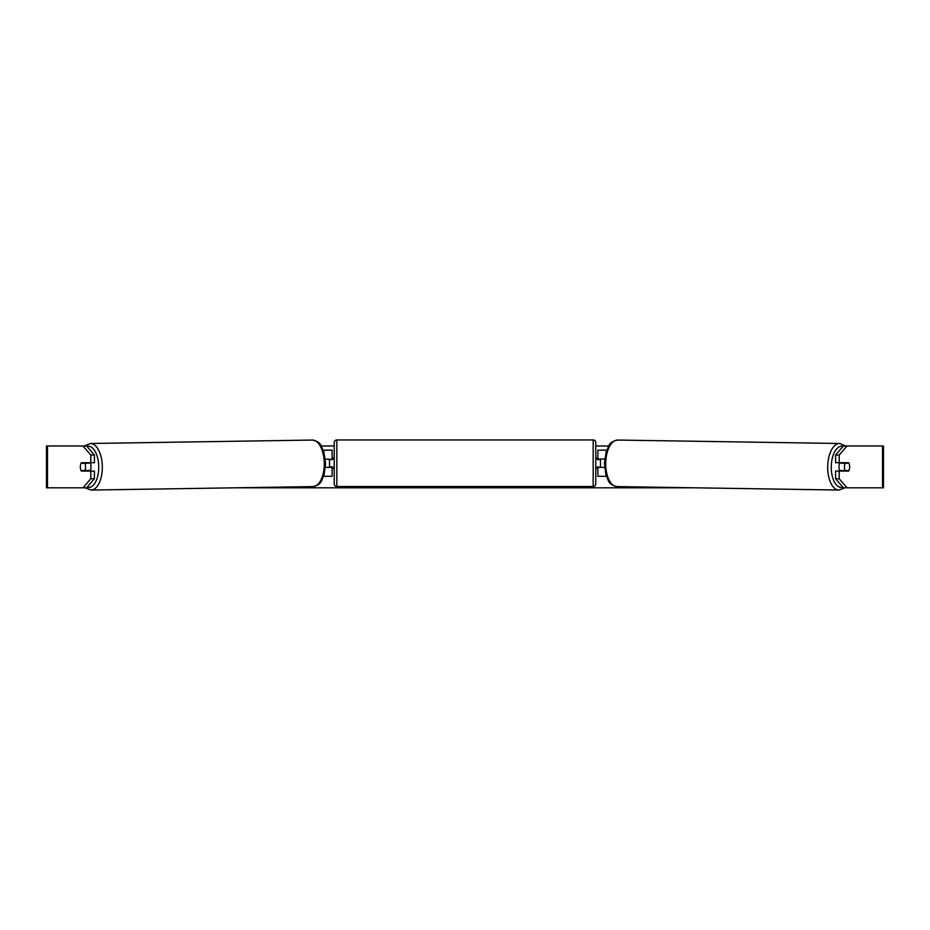 <?xml version="1.0" encoding="UTF-8"?>
<svg xmlns="http://www.w3.org/2000/svg" width="930" height="930" viewBox="0 0 930 930"><rect width="100%" height="100%" fill="white"/><g stroke="black" fill="none" stroke-linecap="round" stroke-linejoin="round"><path stroke-width="1.4" d="M606.732 450.155L597.874 450.155L597.874 459.048L604.674 459.048M606.383 476.311L597.874 476.311L597.874 466.895M600.489 467.418L597.351 466.895L597.351 468.464L595.781 468.464M600.489 466.895L600.489 459.048M604.558 467.418L597.874 467.418M840.034 471.08A5.231 2.616 -89.1 0 1 838.976 466.802A5.231 2.616 -89.1 0 1 840.023 462.71M844.417 466.895A5.231 2.616 -89.1 0 1 845.207 463.233L848.916 463.233A5.231 2.616 -89.1 0 1 849.648 466.895A5.231 2.616 -89.1 0 1 848.858 470.557L845.114 470.557A5.231 2.616 -89.1 0 1 844.417 466.895M841.394 462.71A5.231 2.616 -89.1 0 0 841.127 463.163L845.207 463.233M844.614 462.71A5.231 2.616 -89.1 0 1 844.859 463.163L845.265 463.175M841.383 471.08A5.231 2.616 -89.1 0 1 841.046 470.487L845.114 470.557M841.127 463.163L844.859 463.163M80.503 465.058A5.231 2.616 -90 0 0 80.329 466.895A5.231 2.616 -90 0 0 81.375 471.08L94.418 471.08L94.418 478.752L86.571 487.82L46.5 487.82L46.5 445.97L86.571 445.97L94.418 455.026L90.791 455.026L82.944 445.97M321.222 445.97L334.219 445.97M595.781 445.97L608.778 445.97M234.86 487.82L695.14 487.82M847.056 487.82L843.429 487.82L835.582 478.752L839.209 478.752L847.056 487.82L883.5 487.82L883.5 445.97L847.056 445.97L839.209 455.026L835.582 455.026L835.582 462.71L848.625 462.71A5.231 2.616 -90 0 1 848.916 463.233M849.497 465.058A5.231 2.616 -90 0 1 848.625 471.08L839.209 471.08L839.209 478.752M839.209 462.71L839.209 455.026M835.582 478.752L835.582 471.08L839.209 471.08M835.582 455.026L843.429 445.97L847.056 445.97M94.418 455.026L94.418 462.71L90.791 462.71L90.791 455.026M82.944 487.82L90.791 478.752L90.791 471.08M90.791 478.752L94.418 478.752M90.791 462.71L81.375 462.71A5.231 2.616 -90 0 0 81.084 463.233A5.231 2.616 -90.9 0 0 80.352 466.895A5.231 2.616 -90.9 0 0 81.142 470.557L84.886 470.557A5.231 2.616 -90.9 0 0 85.583 466.895A5.231 2.616 -90.9 0 0 84.793 463.233L81.084 463.233M46.5 487.82L46.5 445.97M332.126 459.571L325.326 459.048M332.126 459.048L332.126 450.155L323.268 450.155M323.617 476.311L332.126 476.311L332.126 466.895M329.511 467.418L329.511 459.048M325.442 467.418L332.126 467.418M336.834 439.948A2.616 2.616 0 0 0 334.219 442.564L334.219 483.891A2.616 2.616 0 0 0 336.834 486.506L593.166 486.506A2.616 2.616 0 0 0 595.781 483.891L595.781 442.564A2.616 2.616 0 0 0 593.166 439.948L336.834 439.948L336.834 486.506M334.219 458.002L332.649 458.002L332.649 459.571L329.511 459.571M329.511 466.895L332.649 466.895L332.649 468.464L334.219 468.464M600.489 459.571L597.351 459.571L597.351 458.002L595.781 458.002M89.966 471.08A5.231 2.616 -90.9 0 0 91.024 466.802A5.231 2.616 -90.9 0 0 89.978 462.71M84.886 470.557L88.954 470.487A5.231 2.616 -90.9 0 1 88.617 471.08M84.735 463.175L85.141 463.163A5.231 2.616 -90.9 0 1 85.386 462.71M84.793 463.233L88.873 463.163A5.231 2.616 -90.9 0 0 88.606 462.71M88.873 463.163L85.141 463.163M838.965 490.052L616.997 486.599A23.273 11.637 -89.1 0 1 605.721 463.326A23.273 11.637 -89.1 0 1 617.718 440.053L839.685 443.494A23.273 11.637 90.9 0 0 827.688 466.767A23.273 11.637 90.9 0 0 838.965 490.052L844.8 487.82M842.917 487.227A20.658 10.335 -89.1 0 1 831.257 466.802A20.658 10.335 -89.1 0 1 843.126 446.307M882.524 487.82L882.524 445.97M47.477 487.82L47.477 445.97M593.166 486.506L593.166 439.948M312.282 440.053C321.85 442.11 320.571 445.842 323.756 451.55L325.581 463.303L324.117 474.753C321.106 480.554 322.501 484.251 313.003 486.599A23.273 11.637 -90.9 0 0 324.279 463.326A23.273 11.637 -90.9 0 0 312.282 440.053L90.315 443.494A23.273 11.637 89.1 0 1 102.312 466.767A23.273 11.637 89.1 0 1 91.035 490.052L85.2 487.82M87.083 487.227A20.658 10.335 -90.9 0 0 98.743 466.802A20.658 10.335 -90.9 0 0 86.874 446.307M839.685 443.494L845.521 445.97M617.718 440.053C608.15 442.11 609.429 445.842 606.244 451.55L604.419 463.303L605.883 474.753C608.894 480.554 607.499 484.251 616.997 486.599M313.003 486.599L91.035 490.052M90.315 443.494L84.479 445.97"/></g></svg>
